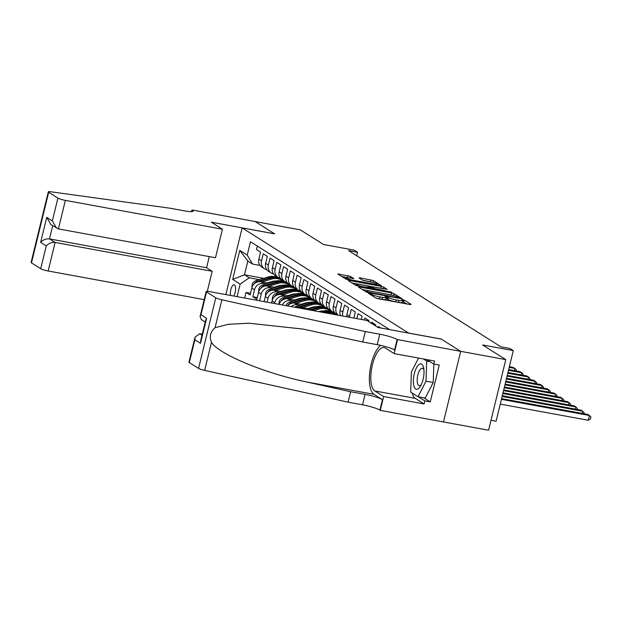 <?xml version="1.0" encoding="UTF-8"?>
<svg xmlns="http://www.w3.org/2000/svg" width="622" height="622" viewBox="0 0 622 622"><rect width="100%" height="100%" fill="white"/><g stroke="black" fill="none" stroke-linecap="round" stroke-linejoin="round"><path stroke-width="0.93" d="M369.414 293.413L368.636 293.475L375.696 297.938L378.137 298.684L410.03 304.539L411.142 304.446L404.082 299.983L401.517 299.431L402.512 300.107A6.228 0.871 13.7 0 1 402.893 300.543A6.228 0.871 13.7 0 1 398.966 300.41L396.307 299.921A6.228 0.871 13.7 0 1 388.509 297.534L385.897 296.437L385.034 296.406L386.029 297.083A6.228 0.871 13.7 0 1 386.417 297.518A6.228 0.871 13.7 0 1 382.491 297.386L379.832 296.896A6.228 0.871 13.7 0 1 372.034 294.509L369.414 293.413M233.685 296.025A6.344 2.402 -79.6 0 0 235.582 289.712A6.344 2.402 -79.6 0 0 234.478 284.938A6.344 2.402 -79.6 0 0 234.129 284.806A6.344 2.402 -79.6 0 0 231.174 288.437A6.344 2.402 -79.6 0 0 230.568 295.45M350.411 276.37L337.8 273.944L345.762 279.029L348.196 279.776L381.317 285.669L373.355 280.584L360.115 277.855L359.003 277.948L362.362 280.071L370.16 281.797A5.209 0.723 13.7 0 1 376.994 284.153A5.209 0.723 13.7 0 1 373.713 284.044L352.713 280.188A5.209 0.723 13.7 0 1 345.879 277.832A5.209 0.723 13.7 0 1 349.16 277.941L353.887 278.625L350.411 276.37L349.992 278.096M408.693 333.073L441.185 339.037L460.653 351.329L505.787 359.617L482.602 344.969L513.29 350.606L509.908 348.468L500.881 346.812L348.538 250.612L357.564 252.268L354.182 250.13L323.487 244.493L300.302 229.852L255.16 221.564L274.629 233.856L242.129 227.893L408.677 333.12M359.695 287.037L358.583 287.131L366.428 292.083L368.862 292.83L401.991 298.723L394.029 293.638L391.588 292.892L359.695 287.037L359.524 287.722M356.095 285.56L348.25 280.608L349.354 280.506L381.255 286.369L383.696 287.107L387.172 289.362L373.006 286.952L371.777 286.905L374.125 288.452L391.821 292.286L356.095 285.56M505.787 359.617L488.581 430.222L380.283 410.364L383.657 396.525L424.103 403.95L415.263 398.368A22.314 8.459 100.4 0 1 412.137 393.018M250.518 293.296L246.032 292.472L250.091 295.038L251.793 288.072L254.499 289.782A7.93 7.262 -57.7 0 1 263.58 283.476L266.06 283.927M257.29 297.573L252.804 296.748L256.863 299.314L258.558 292.348L261.271 294.058A7.93 7.262 -57.7 0 1 270.352 287.753L272.833 288.204M380.734 327.988L378.37 326.496L378.122 327.506M375.416 325.811L375.665 324.785L371.598 322.219L371.35 323.246M368.644 321.535L368.893 320.509L364.826 317.943L364.329 320.003M361.335 319.451L362.121 316.233L358.054 313.667L356.849 318.627M353.856 318.083L355.349 311.956L351.29 309.391L349.587 316.357A7.93 7.262 -57.7 0 0 349.416 317.267M346.648 316.761A7.93 7.262 122.3 0 1 346.882 314.646L348.577 307.68L344.518 305.114L342.815 312.081A7.93 7.262 -57.7 0 0 342.854 316.062M340.638 315.657A7.93 7.262 122.3 0 1 340.11 310.37L341.805 303.404L337.746 300.838L336.051 307.804A7.93 7.262 -57.7 0 0 338.181 315.206M337.956 315.16L336.323 314.133A7.93 7.262 122.3 0 1 333.338 306.094L335.04 299.135L330.974 296.57L329.279 303.528A7.93 7.262 -57.7 0 0 332.265 311.568A7.93 7.262 -57.7 0 0 334.535 312.469M332.265 311.568L329.551 309.857A7.93 7.262 122.3 0 1 326.566 301.818L328.268 294.859L324.202 292.293L322.507 299.26A7.93 7.262 -57.7 0 0 325.493 307.291A7.93 7.262 -57.7 0 0 327.763 308.193M325.493 307.291L322.787 305.581A7.93 7.262 122.3 0 1 319.801 297.549L321.496 290.583L317.43 288.017L315.735 294.983A7.93 7.262 -57.7 0 0 318.721 303.015A7.93 7.262 -57.7 0 0 320.991 303.917M318.721 303.015L316.015 301.305A7.93 7.262 122.3 0 1 313.029 293.273L314.724 286.307L310.666 283.741L308.963 290.707A7.93 7.262 -57.7 0 0 311.949 298.739A7.93 7.262 -57.7 0 0 314.219 299.641M311.949 298.739L309.243 297.028A7.93 7.262 122.3 0 1 306.257 288.997L307.952 282.03L303.894 279.465L302.191 286.431A7.93 7.262 -57.7 0 0 305.177 294.463A7.93 7.262 -57.7 0 0 307.447 295.364M305.177 294.463L302.471 292.752A7.93 7.262 122.3 0 1 299.485 284.72L301.18 277.754L297.122 275.188L295.427 282.155A7.93 7.262 -57.7 0 0 298.412 290.186A7.93 7.262 -57.7 0 0 300.675 291.096M298.412 290.186L295.699 288.476A7.93 7.262 122.3 0 1 292.713 280.444L294.416 273.478L290.35 270.912L288.655 277.878A7.93 7.262 -57.7 0 0 291.64 285.91A7.93 7.262 -57.7 0 0 293.911 286.82M291.64 285.91L288.927 284.2A7.93 7.262 122.3 0 1 285.941 276.168L287.644 269.202L283.578 266.636L281.883 273.602A7.93 7.262 -57.7 0 0 284.868 281.634A7.93 7.262 -57.7 0 0 287.139 282.543M284.868 281.634L282.163 279.923A7.93 7.262 122.3 0 1 279.177 271.892L280.872 264.925L276.806 262.36L275.111 269.326A7.93 7.262 -57.7 0 0 278.096 277.358A7.93 7.262 -57.7 0 0 280.367 278.267M278.096 277.358L275.39 275.647A7.93 7.262 122.3 0 1 272.405 267.615L274.1 260.649L270.041 258.083L268.339 265.05A7.93 7.262 -57.7 0 0 271.324 273.081A7.93 7.262 -57.7 0 0 273.594 273.991M271.324 273.081L268.618 271.371A7.93 7.262 122.3 0 1 265.633 263.339L267.328 256.373L263.269 253.807L261.567 260.773A7.93 7.262 -57.7 0 0 264.552 268.813A7.93 7.262 -57.7 0 0 266.822 269.715M277.762 286.073L279.006 286.307M296.601 289.533L297.689 289.735M251.793 288.072A7.93 7.262 122.3 0 1 260.875 281.766L268.533 283.173M280.646 285.397L281.471 285.545M293.957 287.838L295.092 288.048M284.534 290.35L285.778 290.583M303.365 293.809L304.461 294.012M258.558 292.348A7.93 7.262 122.3 0 1 267.647 286.042L275.305 287.442M287.418 289.673L288.243 289.821M300.729 292.115L301.864 292.324M267.11 302.16L268.043 298.335A7.93 7.262 -57.7 0 1 277.124 292.029L279.605 292.48M291.298 294.626L292.55 294.859M310.137 298.086L311.233 298.288M264.117 301.608L265.33 296.624A7.93 7.262 122.3 0 1 274.411 290.318L282.069 291.718M294.19 293.942L295.015 294.097M307.501 296.391L308.636 296.593M274.59 303.528L274.807 302.611A7.93 7.262 -57.7 0 1 283.896 296.297L286.377 296.756M298.07 298.902L299.314 299.135M316.909 302.362L318.005 302.564M271.596 302.984L272.102 300.9A7.93 7.262 122.3 0 1 281.183 294.595L288.841 295.994M300.962 298.218L301.787 298.373M314.273 300.667L315.408 300.869M282.31 304.951A7.93 7.262 -57.7 0 1 290.661 300.574L293.149 301.032M304.842 303.178L306.086 303.412M323.681 306.638L324.777 306.84M279.115 304.36A7.93 7.262 122.3 0 1 287.955 298.863L295.613 300.27M307.727 302.494L308.559 302.65M321.045 304.943L322.18 305.145M291.213 306.584A7.93 7.262 -57.7 0 1 297.433 304.85L299.913 305.309M311.614 307.455L312.858 307.68M330.453 310.914L331.549 311.117M287.465 305.892A7.93 7.262 122.3 0 1 294.727 303.139L302.385 304.547M314.499 306.77L315.331 306.926M327.81 309.212L328.945 309.422M297.666 307.766A7.93 7.262 122.3 0 1 301.499 307.416L309.157 308.823M321.271 311.047L322.095 311.202M334.582 313.488L335.717 313.698M225.872 294.587L242.129 227.893M237.091 296.647L240.146 284.114L232.698 279.41L239.765 250.402L247.214 255.106L250.472 241.748L389.621 329.621M257.337 246.087L256.497 249.531L260.556 252.097L258.861 259.063A7.93 7.262 122.3 0 0 261.846 267.102L264.552 268.813M259.631 300.784L261.271 294.058M252.804 296.748L254.499 289.782M246.032 292.472L244.671 298.039M287.224 282.66L285.101 282.271M263.611 278.322L244.485 274.815L249.228 277.809L259.288 279.651M270.99 281.805L272.234 282.03M289.829 285.257L290.925 285.459M490.999 420.285L496.084 421.218L513.29 350.606M356.709 255.766L357.564 252.268M260.058 265.438L252.579 264.07L247.836 261.077L244.485 274.815L232.698 279.41M331.993 311.397L330.803 311.179M325.22 307.12L324.031 306.903M318.448 302.844L317.259 302.626M311.676 298.568L310.487 298.35M304.912 294.292L303.715 294.074M298.14 290.015L296.943 289.798M247.214 255.106L252.579 264.07M249.228 277.809L240.146 284.114M291.368 285.739L290.179 285.521M239.765 250.402L247.836 261.077M375.758 297.969A6.228 0.871 13.7 0 0 379.366 298.801L379.832 296.896M386.417 297.518L385.951 299.423A6.228 0.871 13.7 0 1 382.025 299.291L379.366 298.801M402.893 300.543L402.426 302.447A6.228 0.871 13.7 0 1 398.5 302.315L395.849 301.825A6.228 0.871 13.7 0 1 388.05 299.446L386.169 298.513M406.889 303.964L402.652 301.538M393.508 295.512L362.369 289.525M368.177 292.076L397.886 297.736L398.741 297.767L397.691 297.059A6.228 0.871 13.7 0 0 389.901 294.68L370.759 291.166A6.228 0.871 13.7 0 0 366.832 291.034A6.228 0.871 13.7 0 0 367.213 291.469L368.177 292.076L368.037 292.651M352.036 282.994L380.788 288.274L381.255 286.369M382.375 288.67L380.788 288.274M359.578 284.487A5.209 0.723 13.7 0 0 356.297 284.378A5.209 0.723 13.7 0 0 363.139 286.734L371.645 287.994L366.98 285.84L359.578 284.487M372.562 282.326L363.209 280.421M349.097 277.933L341.703 276.471M500.251 404.113L588.249 420.262L589.407 415.496L587.72 414.423L501.589 398.616M501.41 399.34L589.407 415.496L590.9 417.035L590.433 418.94L588.249 420.262M413.871 385.92A12.891 4.883 -79.6 0 0 420.456 386.138A12.891 4.883 -79.6 0 0 423.738 368.255A12.891 4.883 -79.6 0 0 423.512 367.221A12.891 4.883 -79.6 0 0 416.39 367.96A12.891 4.883 -79.6 0 0 413.871 385.92M423.963 370.028A8.825 3.343 -79.6 0 0 422.424 368.278A8.825 3.343 -79.6 0 0 418.248 373.519A8.825 3.343 -79.6 0 0 417.533 383.37A8.825 3.343 -79.6 0 0 419.236 385.648A8.825 3.343 -79.6 0 0 421.296 384.559M433.861 364.072L433.223 382.514L425.223 398.049L418 396.719L410.683 392.109L411.383 371.956L418.536 358.07M423.419 358.964L426.7 361.032L426 381.185L418 396.719M429.973 361.639L426.7 361.032M433.223 382.514L426 381.185M202.251 334.216L199.662 333.742L202.01 335.219M365.301 331.557L379.747 334.208A13.886 1.936 -166.3 0 1 397.124 339.519L460.684 351.352L441.293 339.107L378.098 327.506L366.996 320.493L209.925 291.664A5.948 0.832 13.7 0 0 206.17 291.539A5.948 0.832 13.7 0 0 206.535 291.951L215.78 297.79A5.948 0.832 13.7 0 0 221.867 299.788L365.301 331.557L362.758 342.007L303.046 329.077L248.901 323.222L228.36 324.28L215.064 327.708C210.376 331.759 209.179 336.681 211.464 342.473C219.543 354.524 264.498 373.177 306.662 381.978L350.637 391.72L365.083 394.371A13.886 1.936 -166.3 0 1 382.46 399.682L379.91 410.131L380.283 410.364M350.637 391.72L348.095 402.162L362.533 404.813A13.886 1.936 -166.3 0 1 379.91 410.131M397.124 339.519L394.581 349.968A13.886 1.936 -166.3 0 0 377.204 344.658L362.758 342.007M206.535 291.951L200.976 314.755L206.597 318.301L200.502 343.305L194.88 339.752L189.321 362.564L198.566 368.395L215.78 297.79M211.464 342.473L204.661 370.401L348.095 402.162M397.497 339.752L394.123 353.591L434.568 361.017L433.822 364.064L426.7 359.57M423.745 397.777L430.261 401.89L439.241 365.06L433.822 364.064M430.261 401.89L424.842 400.895L424.103 403.95M460.684 351.352L443.478 421.965M394.123 353.591L385.29 348.009A22.314 8.459 -79.6 0 0 384.085 347.535A22.314 8.459 -79.6 0 0 372.065 366.304A22.314 8.459 -79.6 0 0 374.825 390.95L383.657 396.525M380.641 345.358A25.836 9.789 -79.6 0 0 369.927 370.836A25.836 9.789 -79.6 0 0 373.993 394.332L382.46 399.682M204.661 370.401A5.948 0.832 -166.3 0 1 198.566 368.395M189.321 362.564A5.948 0.832 -166.3 0 1 188.956 362.144L195.051 337.147L199.662 333.742M418.326 396.782L424.842 400.895M200.976 314.755L200.082 316.528L201.31 319.576L205.221 322.048M206.597 318.301L205.695 320.081L200.673 340.7L200.502 343.305M194.88 339.752L195.051 337.147M222.443 229.207L65.364 200.377L58.414 228.904L215.484 257.741L222.443 229.207L211.34 222.194L274.527 233.794L255.129 221.541L191.941 209.948L191.522 211.643M204.203 299.625L48.158 270.99A5.948 0.832 -166.3 0 1 40.71 268.712L31.465 262.873A5.948 0.832 -166.3 0 1 31.1 262.461L48.314 191.848A5.948 0.832 13.7 0 1 50.825 191.778L169.969 208.207L184.415 210.858A13.886 1.936 13.7 0 0 193.162 211.153A13.886 1.936 13.7 0 0 192.315 210.182L191.941 209.948M40.71 268.712L46.269 245.908L40.648 242.355L46.743 217.358L52.357 220.903L57.916 198.099L48.679 192.268L31.465 262.873M207.297 291.329L212.18 271.285L206.566 267.74L209.28 256.598M212.18 271.285L55.109 242.456L48.158 270.99M48.314 191.848A5.948 0.832 13.7 0 0 48.679 192.268M57.916 198.099A5.948 0.832 13.7 0 0 65.364 200.377M206.566 267.74L49.488 238.91L55.109 242.456C51.626 242.137 48.679 243.288 46.269 245.908M40.648 242.355C43.058 239.742 46.005 238.591 49.488 238.91L52.699 225.732M46.743 217.358L50.887 224.589L58.414 228.904M52.357 220.903L56.509 228.134M502.117 396.439L582.635 411.22L580.948 410.147L502.296 395.716M582.106 413.397L582.635 411.22L584.128 412.759L583.895 413.723M502.825 393.539L575.871 406.943L574.176 405.871L503.004 392.809M575.334 409.12L575.871 406.943L577.356 408.483L577.123 409.447M503.532 390.632L569.099 402.667L567.404 401.594L503.711 389.908M568.57 404.844L569.099 402.667L570.592 404.207L570.351 405.171M504.24 387.731L562.327 398.391L560.632 397.326L504.419 387.001M561.798 400.568L562.327 398.391L563.82 399.93L563.579 400.895M504.947 384.824L555.555 394.115L553.86 393.05L505.126 384.101M555.026 396.292L555.555 394.115L557.048 395.654L556.814 396.618M505.655 381.924L548.783 389.838L547.096 388.773L505.834 381.2M548.254 392.015L548.783 389.838L550.276 391.378L550.042 392.342M506.362 379.023L542.011 385.562L540.324 384.497L506.541 378.293M541.482 387.739L542.011 385.562L543.504 387.109L543.27 388.066M507.07 376.116L535.247 381.286L533.552 380.221L507.249 375.393M534.71 383.463L535.247 381.286L536.732 382.833L536.498 383.797M507.777 373.216L528.475 377.01L526.78 375.945L507.956 372.492M527.946 379.187L528.475 377.01L529.967 378.557L529.726 379.521M508.493 370.315L521.702 372.741L520.008 371.668L508.664 369.585M521.174 374.918L521.702 372.741L523.195 374.281L522.954 375.245M509.2 367.408L514.93 368.465L513.236 367.392L509.371 366.685M514.402 370.642L514.93 368.465L516.423 370.004L516.19 370.969M509.612 365.689L509.418 366.692M326.527 313.068A15.177 13.886 -57.7 0 1 336.525 314.716A15.177 13.886 -57.7 0 1 336.914 314.973M319.957 311.855L322.017 311.225A15.177 13.886 -57.7 0 1 333.135 312.578L334.426 313.387A15.177 13.886 122.3 0 0 323.3 312.034L322.414 312.306M323.969 312.594L324.109 312.547A15.177 13.886 -57.7 0 1 335.235 313.9L336.525 314.716M334.83 313.651A15.177 13.886 122.3 0 0 334.426 313.387M318.713 311.63L319.14 311.498A12.595 11.523 -57.7 0 1 322.935 310.977M313.488 310.673L318.627 309.087A15.177 13.886 -57.7 0 1 329.753 310.44A15.177 13.886 -57.7 0 1 331.363 311.645M307.011 309.484L315.245 306.949A15.177 13.886 -57.7 0 1 326.371 308.302L327.654 309.111A15.177 13.886 122.3 0 0 316.528 307.766L309.476 309.935M311.023 310.222L317.344 308.271A15.177 13.886 -57.7 0 1 328.47 309.624L329.753 310.44M328.058 309.375A15.177 13.886 122.3 0 0 327.654 309.111M307.913 308.598L312.368 307.221A12.595 11.523 -57.7 0 1 316.163 306.7M302.681 307.633L311.855 304.811A15.177 13.886 -57.7 0 1 322.981 306.164A15.177 13.886 -57.7 0 1 324.591 307.369M294.774 307.237A5.256 4.813 -57.7 0 1 296.437 306.382L308.473 302.673A15.177 13.886 -57.7 0 1 319.599 304.026L320.882 304.834A15.177 13.886 122.3 0 0 309.756 303.489L297.72 307.19A5.256 4.813 122.3 0 0 296.756 307.602M299.796 307.315L310.572 304.002A15.177 13.886 -57.7 0 1 321.698 305.348L322.981 306.164M321.286 305.099A15.177 13.886 122.3 0 0 320.882 304.834M301.141 304.321L305.604 302.945A12.595 11.523 -57.7 0 1 309.391 302.424M295.916 303.357L305.083 300.535A15.177 13.886 -57.7 0 1 316.209 301.888A15.177 13.886 -57.7 0 1 317.819 303.093M286.073 305.643A5.256 4.813 -57.7 0 1 289.665 302.105L301.701 298.397A15.177 13.886 -57.7 0 1 312.827 299.75L314.11 300.566A15.177 13.886 122.3 0 0 302.984 299.213L290.948 302.914A5.256 4.813 122.3 0 0 287.807 305.464L287.745 305.589M293.024 303.038L303.8 299.726A15.177 13.886 -57.7 0 1 314.926 301.079L316.209 301.888M314.514 300.83A15.177 13.886 122.3 0 0 314.11 300.566M294.369 300.045L298.832 298.669A12.595 11.523 -57.7 0 1 302.619 298.148M289.144 299.081L298.319 296.259A15.177 13.886 -57.7 0 1 309.445 297.611A15.177 13.886 -57.7 0 1 311.047 298.817M279.021 304.345L279.177 301.771A5.256 4.813 -57.7 0 1 282.893 297.829L294.929 294.12A15.177 13.886 -57.7 0 1 306.055 295.473L307.346 296.29A15.177 13.886 122.3 0 0 296.22 294.937L284.176 298.638A5.256 4.813 122.3 0 0 281.035 301.188L280.973 301.312M286.252 298.762L297.028 295.45A15.177 13.886 -57.7 0 1 308.154 296.803L309.445 297.611M307.742 296.554A15.177 13.886 122.3 0 0 307.346 296.29M287.597 295.769L292.06 294.393A12.595 11.523 -57.7 0 1 295.847 293.872M282.372 294.812L291.547 291.982A15.177 13.886 -57.7 0 1 302.673 293.335A15.177 13.886 -57.7 0 1 304.282 294.54M272.234 300.426L272.413 297.495A5.256 4.813 -57.7 0 1 276.121 293.553L288.157 289.844A15.177 13.886 -57.7 0 1 299.283 291.197L300.574 292.013A15.177 13.886 122.3 0 0 289.448 290.661L277.412 294.369A5.256 4.813 122.3 0 0 274.263 296.912L274.201 297.036M279.48 294.494L290.256 291.174A15.177 13.886 -57.7 0 1 301.382 292.527L302.673 293.335M300.97 292.278A15.177 13.886 122.3 0 0 300.574 292.013M280.825 291.493L285.288 290.116A12.595 11.523 -57.7 0 1 289.075 289.595M275.6 290.536L284.775 287.706A15.177 13.886 -57.7 0 1 295.901 289.059A15.177 13.886 -57.7 0 1 297.51 290.264M265.462 296.15L265.641 293.219A5.256 4.813 -57.7 0 1 269.349 289.277L281.393 285.568A15.177 13.886 -57.7 0 1 292.511 286.921L293.802 287.737A15.177 13.886 122.3 0 0 282.676 286.384L270.64 290.093A5.256 4.813 122.3 0 0 267.499 292.635L267.429 292.768M272.708 290.217L283.492 286.897A15.177 13.886 -57.7 0 1 294.61 288.25L295.901 289.059M294.206 288.002A15.177 13.886 122.3 0 0 293.802 287.737M274.053 287.216L278.516 285.84A12.595 11.523 -57.7 0 1 282.31 285.319M268.828 286.26L278.003 283.43A15.177 13.886 -57.7 0 1 289.129 284.783A15.177 13.886 -57.7 0 1 290.738 285.988M258.69 291.873L258.869 288.942A5.256 4.813 -57.7 0 1 262.577 285L274.621 281.292A15.177 13.886 -57.7 0 1 285.747 282.645L287.03 283.461A15.177 13.886 122.3 0 0 275.904 282.108L263.868 285.817A5.256 4.813 122.3 0 0 260.727 288.367L260.657 288.491M265.944 285.941L276.72 282.621A15.177 13.886 -57.7 0 1 287.846 283.974L289.129 284.783M287.434 283.725A15.177 13.886 122.3 0 0 287.03 283.461M267.289 282.94L271.744 281.572A12.595 11.523 -57.7 0 1 275.538 281.043M262.064 281.984L271.231 279.161A15.177 13.886 -57.7 0 1 282.357 280.506A15.177 13.886 -57.7 0 1 283.966 281.712M251.918 287.597L252.097 284.666A5.256 4.813 -57.7 0 1 255.813 280.724L267.849 277.023A15.177 13.886 -57.7 0 1 278.975 278.368L280.258 279.185A15.177 13.886 122.3 0 0 269.132 277.832L257.096 281.541A5.256 4.813 122.3 0 0 253.955 284.091L253.885 284.215M259.172 281.665L269.948 278.345A15.177 13.886 -57.7 0 1 281.074 279.698L282.357 280.506M280.662 279.449A15.177 13.886 122.3 0 0 280.258 279.185M260.875 281.766L263.58 283.476M267.647 286.042L270.352 287.753M274.411 290.318L277.124 292.029M281.183 294.595L283.896 296.297M287.955 298.863L290.661 300.574M294.727 303.139L297.433 304.85M301.499 307.416L303.847 308.901M258.861 259.063L261.567 260.773M265.633 263.339L268.339 265.05M272.405 267.615L275.111 269.326M279.177 271.892L281.883 273.602M285.941 276.168L288.655 277.878M292.713 280.444L295.427 282.155M299.485 284.72L302.191 286.431M306.257 288.997L308.963 290.707M313.029 293.273L315.735 294.983M319.801 297.549L322.507 299.26M326.566 301.818L329.279 303.528M333.338 306.094L336.051 307.804M340.11 310.37L342.815 312.081M346.882 314.646L349.587 316.357M272.102 300.9L274.807 302.611M265.33 296.624L268.043 298.335M371.8 295.473L372.034 294.509M382.025 299.291L382.491 297.386M387.133 298.871L387.599 296.958M388.05 299.446L388.509 297.534M395.849 301.825L396.307 299.921M398.5 302.315L398.966 300.41M403.616 301.895L404.082 299.983M370.883 294.898L371.116 293.934M391.129 294.797L391.588 292.892M393.57 295.528L394.029 293.638M369.787 293.001L369.88 292.597M397.785 298.14L397.886 297.736M367.003 292.34L367.213 291.469M349.191 281.198L349.354 280.506M383.276 288.833L383.696 287.107M371.661 288.009L371.902 287.045M373.954 289.137L374.125 288.452M376.465 289.595L376.559 289.191M389.932 292.068L390.033 291.664M363.038 287.131L363.139 286.734M370.44 288.491L370.533 288.087M352.62 280.584L352.713 280.188M373.62 284.441L373.713 284.044M359.944 278.539L360.115 277.855M370.455 281.75L370.922 279.838M372.912 282.419L373.355 280.584M338.858 274.675L339.021 273.983M347.511 277.536L347.97 275.624M365.083 394.371L362.533 404.813M377.204 344.658L379.747 334.208M221.867 299.788L215.064 327.708M306.662 381.978L373.993 394.332M415.263 398.368L374.825 390.95M191.957 211.62L192.315 210.182M322.017 311.225L323.3 312.034M317.344 308.271L318.627 309.087M315.245 306.949L316.528 307.766M310.572 304.002L311.855 304.811M308.473 302.673L309.756 303.489M296.437 306.382L297.72 307.19M303.8 299.726L305.083 300.535M301.701 298.397L302.984 299.213M289.665 302.105L290.948 302.914M279.169 301.872L280.071 302.447M297.028 295.45L298.319 296.259M294.929 294.12L296.22 294.937M282.893 297.829L284.176 298.638M272.405 297.596L273.307 298.171M290.256 291.174L291.547 291.982M288.157 289.844L289.448 290.661M276.121 293.553L277.412 294.369M265.633 293.32L266.535 293.895M283.492 286.897L284.775 287.706M281.393 285.568L282.676 286.384M269.349 289.277L270.64 290.093M258.861 289.051L259.763 289.619M276.72 282.621L278.003 283.43M274.621 281.292L275.904 282.108M262.577 285L263.868 285.817M252.089 284.775L252.991 285.342M269.948 278.345L271.231 279.161M267.849 277.023L269.132 277.832M255.813 280.724L257.096 281.541M398.616 298.288L398.741 297.767M366.56 292.153L366.832 291.034M371.528 287.924L371.777 286.905M356.025 285.514L356.297 284.378M371.622 288.701L371.762 288.134M345.607 278.936L345.879 277.832M376.784 285.024L376.994 284.153M206.17 291.539L200.082 316.528"/></g></svg>
